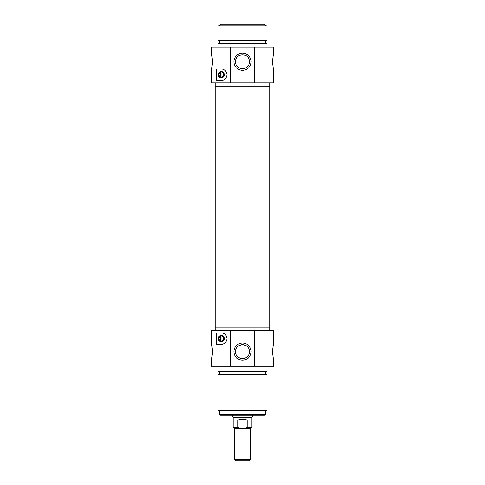 <?xml version="1.0" encoding="UTF-8"?>
<svg xmlns="http://www.w3.org/2000/svg" width="485" height="485" viewBox="0 0 485 485"><rect width="100%" height="100%" fill="white"/><g stroke="black" fill="none" stroke-linecap="round" stroke-linejoin="round"><path stroke-width="0.73" d="M215.14 330.449L215.14 327.193L269.86 327.193L269.86 86.142L215.14 86.142L269.86 86.142L269.86 82.886M242.5 459.447L234.358 459.447L235.661 460.75L249.338 460.75L250.642 459.447L242.5 459.447M250.642 459.447L250.642 428.176L234.358 428.176L234.358 459.447M237.874 427.364L233.133 427.364L233.952 428.176L239.893 428.176L237.874 427.364L237.874 420.034L247.126 420.034L247.126 427.364L245.107 428.176L251.048 428.176L251.867 427.364L247.126 427.364M245.107 428.176L239.893 428.176M237.874 420.034L242.5 419.325L247.126 420.034M252.273 415.148L252.273 416.882L232.727 416.882L232.727 415.148M252.273 416.882L251.867 417.591L233.133 417.591L232.727 416.882M219.699 414.329L220.511 415.148L264.489 415.148L265.301 414.329L219.699 414.329L219.699 410.262M242.5 410.262L266.932 410.262L266.932 374.426L218.068 374.426L218.068 410.262L242.5 410.262M218.068 366.284L218.068 371.171L266.932 371.171L266.932 366.284M230.448 366.284L230.448 330.449L211.557 330.449L211.557 343.483L212.642 351.625L211.557 359.767L211.557 366.284L273.443 366.284L273.443 359.767L272.358 351.625L273.443 343.483L273.443 330.449L254.552 330.449L254.552 366.284M221.324 344.295L216.189 344.295L216.189 332.892L221.324 332.892C224.434 332.91 226.331 334.808 227.029 338.597C226.331 342.386 224.434 344.283 221.324 344.295M224.458 338.597A3.134 3.134 0 0 0 219.76 335.881A3.134 3.134 0 0 0 219.76 341.307A3.134 3.134 0 0 0 224.458 338.597M224.179 338.597A2.849 2.849 0 0 1 219.899 341.064A2.849 2.849 0 0 1 219.899 336.129A2.849 2.849 0 0 1 224.179 338.597M221.894 341.307A2.771 2.771 0 0 1 220.754 341.307L220.754 335.887A2.771 2.771 0 0 1 221.894 335.887L221.894 341.307A2.771 2.771 0 0 0 221.894 335.887M220.754 335.887A2.771 2.771 0 0 0 220.754 341.307M221.894 336.39A2.279 2.279 0 0 1 221.894 340.803M220.754 340.803A2.279 2.279 0 0 1 220.754 336.39M254.552 330.449L230.448 330.449M251.103 351.625A8.603 8.603 0 0 0 238.196 344.174A8.603 8.603 0 0 0 238.196 359.076A8.603 8.603 0 0 0 251.103 351.625M249.478 351.625A6.978 6.978 0 0 1 239.014 357.663A6.978 6.978 0 0 1 239.014 345.587A6.978 6.978 0 0 1 249.478 351.625C249.927 342.628 235.073 342.628 235.522 351.625C235.073 360.622 249.927 360.622 249.478 351.625M215.14 82.886L215.14 327.193L269.86 327.193L269.86 330.449M249.478 61.71C249.927 52.713 235.073 52.713 235.522 61.71C235.073 70.707 249.927 70.707 249.478 61.71M235.522 61.71A6.978 6.978 0 0 1 245.986 55.672A6.978 6.978 0 0 1 245.986 67.754A6.978 6.978 0 0 1 235.522 61.71M233.897 61.71A8.603 8.603 0 0 0 246.804 69.161A8.603 8.603 0 0 0 246.804 54.259A8.603 8.603 0 0 0 233.897 61.71M230.448 82.886L273.443 82.886L273.443 69.852L272.358 61.71L273.443 53.568L273.443 47.051L211.557 47.051L211.557 53.568L212.642 61.71L211.557 69.852L211.557 82.886L230.448 82.886L230.448 47.051M254.552 47.051L254.552 82.886M221.324 80.443L216.189 80.443L216.189 69.04L221.324 69.04C224.434 69.052 226.331 70.956 227.029 74.739C226.331 78.528 224.434 80.431 221.324 80.443M218.195 74.739A3.134 3.134 0 0 0 222.894 77.454A3.134 3.134 0 0 0 222.894 72.029A3.134 3.134 0 0 0 218.195 74.739M218.474 74.739A2.849 2.849 0 0 1 222.754 72.271A2.849 2.849 0 0 1 222.754 77.212A2.849 2.849 0 0 1 218.474 74.739M221.894 77.448A2.771 2.771 0 0 1 220.754 77.448L220.754 72.029A2.771 2.771 0 0 1 221.894 72.029L221.894 77.448A2.771 2.771 0 0 0 221.894 72.029M220.754 72.029A2.771 2.771 0 0 0 220.754 77.448M221.894 72.532A2.279 2.279 0 0 1 221.894 76.951M220.754 76.951A2.279 2.279 0 0 1 220.754 72.532M266.932 47.051L266.932 43.795L218.068 43.795L218.068 47.051M242.5 40.54L218.068 40.54L218.068 25.881L266.932 25.881L266.932 40.54L242.5 40.54M265.301 25.062L264.489 24.25L220.511 24.25L219.699 25.062L265.301 25.062L265.301 25.881M233.133 417.591L233.133 427.364M251.867 417.591L251.867 427.364M265.301 414.329L265.301 410.262M265.301 374.426L265.301 371.171M219.699 374.426L219.699 371.171M219.699 40.54L219.699 43.795M265.301 40.54L265.301 43.795M219.699 25.062L219.699 25.881"/></g></svg>
